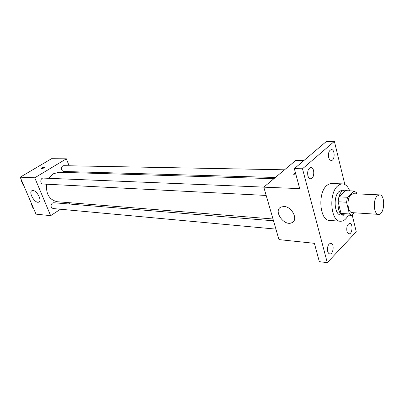<?xml version="1.0" encoding="UTF-8"?>
<svg xmlns="http://www.w3.org/2000/svg" width="404" height="404" viewBox="0 0 404 404"><rect width="100%" height="100%" fill="white"/><g stroke="black" fill="none" stroke-linecap="round" stroke-linejoin="round"><path stroke-width="0.61" d="M377.149 196.016L379.543 194.874C385.729 194.728 384.608 215.191 378.472 214.362C373.781 214.564 372.705 200.111 377.149 196.016M378.472 214.362L352.293 212.645C347.485 212.822 346.344 198.788 350.884 194.819L353.333 193.718L379.543 194.874M351.904 215.377L343.511 214.797L340.996 213.408L338.108 201.763L346.551 202.222L349.409 213.974L351.904 215.377L354.429 212.787M356.646 193.864L356.328 192.521L353.874 191.011L347.521 197.268L346.551 202.222M353.874 191.011L345.471 190.663L339.077 196.854L347.521 197.268M338.108 201.763L339.077 196.854M346.728 190.718L345.041 190.218C336.724 189.198 335.29 215.322 343.668 215.216L345.349 214.923M343.668 215.216L340.905 215.024C334.441 215.246 332.896 196.723 339.006 191.536L342.274 190.107L345.041 190.218M340.996 213.408L349.409 213.974M348.354 215.13C346.112 219.301 343.461 221.341 340.4 221.246C330.719 221.559 328.427 193.652 337.638 185.966L340.001 184.355L342.451 183.865C345.511 184.108 347.93 186.436 349.702 190.839M340.4 221.246L329.523 220.417C319.761 220.705 317.423 193.152 326.695 185.572L328.73 184.143L330.846 183.522L342.451 183.865M327.679 251.344C327.134 246.692 328.184 243.976 330.836 243.198C334.547 243.329 333.472 254.581 329.805 253.914C328.831 253.752 328.124 252.894 327.679 251.344M307.863 175.679C307.227 171.089 308.232 168.372 310.878 167.524C314.948 167.332 314.605 179.134 310.555 178.76C309.323 178.644 308.424 177.619 307.863 175.679M328.654 157.383C328.073 153.02 328.977 150.424 331.381 149.596C335.158 149.328 335.002 160.726 331.24 160.449C330.053 160.353 329.194 159.333 328.654 157.383M346.92 231.214C346.41 226.796 347.359 224.2 349.778 223.432C353.248 223.463 352.419 234.335 348.985 233.79C348.036 233.648 347.344 232.79 346.92 231.214M344.834 184.512L334.391 141.344L302.5 168.776L327.28 262.656L356.267 231.76L352.222 215.049M303.939 160.494L295.753 160.439L263.792 187.163L299.707 188.633L294.334 168.64L326.376 141.466L334.391 141.344M294.334 168.64L302.5 168.776M263.792 187.163L278.957 239.607L314.398 243.324L319.322 261.656L327.28 262.656M284.052 206.51C292.107 206.596 298.601 220.013 291.93 222.66C284.194 226.851 272.796 210.504 281.043 207.03L284.052 206.51M296.026 174.932L293.895 174.725L294.147 173.776L295.516 173.038L294.152 173.776L293.764 174.518M48.778 178.321L53.182 173.831L58.944 172.256L273.927 178.689M272.998 218.988L57.323 201.732C49.44 199.955 45.854 194.112 46.576 184.204M263.852 187.113L43.319 178.093C40.168 177.821 39.89 184.012 43.056 184.022L266.191 195.45M275.371 177.482L63.585 171.473C60.989 170.261 60.666 168.433 62.615 165.978L63.691 165.68L284.557 169.801M275.922 229.113L53.131 208.56C50.657 207.308 50.399 205.479 52.348 203.081L53.671 202.732L273.523 220.806M71.841 172.644L71.468 171.695M69.119 165.781L66.352 158.812L34.759 177.785L50.651 215.67L60.443 209.237M68.483 203.949L70.281 202.768M50.651 215.67L36.001 214.135L20.2 177.189L51.535 158.706L66.352 158.812M20.2 177.189L34.759 177.785M32.911 190.526C37.047 190.491 42.37 200.955 38.814 202.081C35.118 204.01 27.987 192.072 32.012 190.663L32.911 190.526M41.067 168.614L41.733 167.907L44.501 167.206C43.844 168.17 42.713 168.655 41.097 168.66L41.733 167.907L44.531 167.251M21.22 179.578L20.998 179.977L23.063 184.81L23.467 184.835M20.998 179.977L21.402 179.997M31.482 203.571L31.265 203.969L33.274 208.671L33.678 208.711M31.265 203.969L31.669 204.005M294.001 220.72L291.93 222.66M39.233 201.818L38.814 202.081"/></g></svg>
